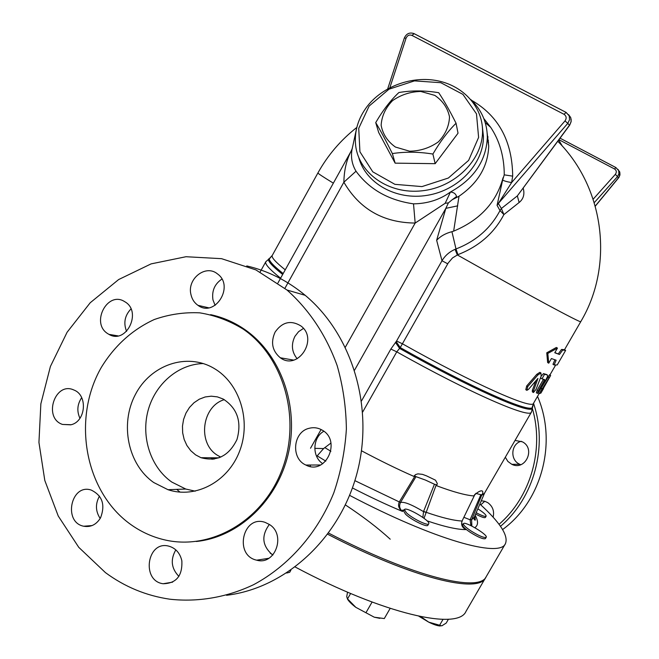 <?xml version="1.0" encoding="UTF-8"?>
<svg xmlns="http://www.w3.org/2000/svg" width="659" height="659" viewBox="0 0 659 659"><rect width="100%" height="100%" fill="white"/><g stroke="black" fill="none" stroke-linecap="round" stroke-linejoin="round"><path stroke-width="0.99" d="M500.486 526.327C534.268 497.718 548.107 446.159 533.518 403.316M532.431 406.446L532.34 408.391C544.383 449.364 530.643 497.133 499.02 524.317M481.276 500.782L484.785 501.277L487.792 502.66C492.726 506.293 494.497 511.153 493.113 517.224M515.041 440.426L522.389 441.818C535.948 448.614 525.322 471.21 511.821 464.323L507.875 461.44L505.321 457.222M502.603 529.556C541.97 500.898 557.39 442.032 537.522 396.388M521.261 441.266C510.84 443.771 509.794 460.279 519.819 464.29L520.791 464.686M484.793 501.277L480.757 504.843M89.089 526.401L88.743 525.833M246.754 265.931C268.073 270.89 287.555 280.685 305.191 295.314C352.128 334.426 374.337 407.213 357.137 472.742C340.028 538.288 285.701 588.116 226.564 595.291M99.493 496.112C95.234 503.805 95.464 511.26 100.193 518.468M175.821 549.878C170.244 559.623 171.266 568.462 178.894 576.378M269.366 524.449C261.03 535.825 262.158 546.031 272.752 555.084M323.849 431.266C312.44 437.51 311.789 456.794 322.795 463.705M303.437 328.437L298.593 331.658L294.927 336.345C290.965 344.525 291.715 351.997 297.16 358.751M221.894 279.095C214.636 283.988 211.654 290.899 212.956 299.837L215.106 305.356M130.968 308.947C124.757 315.521 123.291 323.001 126.586 331.378M81.691 397.665C77.26 404.272 76.683 411.142 79.937 418.292M105.432 572.605C124.782 586.881 146.257 595.744 169.841 599.204C197.988 602.31 226.77 597.433 253.6 584.69C288.741 565.908 317.638 533.049 333.825 492.792C340.818 472.165 345.003 450.929 346.379 429.083C346.099 407.254 343.018 386.067 337.128 365.523C326.131 335.233 309.425 310.068 287.019 290.034L255.89 269.902L221.564 258.674L186.003 256.722L151.109 263.88L118.653 279.548L90.209 302.761L67.103 332.243L50.397 366.486L40.858 403.81L38.939 442.428L44.804 480.469L58.256 516.046L78.759 547.324L105.432 572.605M71.172 424.734L62.514 424.437C42.802 417.979 55.002 381.042 73.89 390.013C87.935 395.112 85.909 421.315 71.172 424.734M107.804 333.685C90.341 323.149 107.598 290.339 124.699 301.674C142.525 311.386 126.347 344.838 108.941 334.368L107.804 333.685M190.929 294.466C186.925 278.773 205.748 264.037 217.437 273.88C234.868 285.998 214.941 318.05 197.964 305.339C194.314 302.778 191.975 299.153 190.929 294.466M275.108 332.078C282.266 321.938 290.841 319.879 300.842 325.9C318.865 338.891 297.983 371.132 280.306 357.771C272.216 350.942 270.487 342.375 275.108 332.078M309.112 428.301C313.61 427.139 317.902 427.707 321.987 430.014C341.972 440.533 325.703 475.79 305.875 465.048C290.603 458.557 292.983 431.851 309.112 428.301M269.58 524.589C286.286 534.894 275.1 565.719 256.689 560.175C233.599 555.413 242.883 514.275 265.198 522.414L269.58 524.589M181.835 560.694C182.601 575.752 176.373 583.429 163.127 583.742C141.01 580.933 147.072 540.265 168.704 546.122C175.566 548.066 179.948 552.917 181.835 560.694M100.547 517.85C96.362 524.646 90.736 527.439 83.677 526.228C62.869 522.257 70.908 483.335 91.14 490.032C102.367 495.51 105.498 504.786 100.547 517.85M196.316 541.492C238.855 537.143 277.727 500.436 288.444 453.005C299.277 405.606 280.503 354.105 244.695 329.459C234.126 322.185 222.775 317.251 210.633 314.656M130.581 524.375C140.705 531.632 151.727 536.723 163.654 539.639C210.056 551.196 262.611 521.285 281.92 470.065C301.583 419.017 283.881 356.89 243.262 329.162C229.604 320.768 215.081 315.323 199.693 312.836C184.174 312.102 169.017 314.343 154.206 319.549C132.302 329.681 114.691 345.613 101.354 367.343C71.831 418.63 84.64 491.523 130.581 524.375M153.761 482.545L167.987 489.703C195.558 499.011 228.146 481.82 239.662 451.044C251.466 420.393 239.53 382.953 213.862 368.274C186.719 352.285 150.582 364.872 135.326 394.617C119.707 424.141 127.945 464.62 153.761 482.545M203.318 363.554C178.26 364.073 155.079 384.065 148.036 410.689C140.911 437.288 150.763 467.412 171.801 482.067L185.747 489.036L195.237 491.169M195.534 454.834L200.97 457.692C216.959 461.984 228.961 455.921 236.968 439.52C241.927 421.735 237.322 408.234 223.17 399.024L217.363 396.875L211.267 396.183L205.155 396.965L199.306 399.189L194.01 402.731L189.495 407.435L185.97 413.078L183.589 419.396L182.477 426.101L182.667 432.889L184.166 439.454L186.892 445.476L190.748 450.682L195.534 454.834M224.324 399.651C202.025 406.101 197.206 442.832 217.124 455.089L220.757 457.157M565.636 350.39L557.209 364.962L554.104 364.954L556.138 360.209L551.418 358.554L548.741 363.191L547.81 353.43L557.456 348.109L554.771 352.754L559.458 354.484L562.695 350.086L565.636 350.39L564.532 349.707L561.567 349.427L562.695 350.086M554.87 352.573L559.458 354.484M558.33 353.825L561.567 349.427M548.741 363.191L547.645 362.532L546.756 352.796L556.361 347.458L557.456 348.109M546.756 352.796L547.81 353.43M554.903 359.822L552.975 364.295L554.104 364.954M533.444 391.009L533.461 392.525L536.022 389.403L541.154 376.198L540.94 372.986L537.851 374.987L527.744 386.611L526.846 390.35L528.493 389.37L537.95 378.406L533.444 391.009L532.348 390.342L536.055 380.465M533.279 392.41L532.365 391.858L532.348 390.342M526.574 390.177L525.8 389.691L526.698 385.96L536.78 374.337L539.861 372.327L540.306 372.599M543.469 388.637L540.891 393.094L539.26 393.563L550.652 375.441L543.288 388.53M540.874 388.456L541.879 389.041L540.866 388.464M540.924 388.382L549.557 374.806M541.434 388.332L542.563 388.999M538.131 392.904L539.219 393.538M538.189 391.051L537.464 393.423L539.276 391.224L545.858 379.848C547.407 377.088 547.934 375.49 547.431 375.062L544.589 374.254L541.978 378.867L544.647 379.6L544.458 380.202L538.189 391.051L537.069 390.383L543.461 379.304M537.349 393.357L536.344 392.756L537.069 390.383M541.121 376.289L543.486 373.595L546.435 374.469M541.887 378.818L540.882 378.208L540.767 377.212M369.139 106.05L388.999 89.196L414.478 80.884L440.789 82.696L462.915 94.377L476.482 113.85L478.607 137.418L468.623 160.392L448.375 178.021L421.974 186.596L394.914 184.339L372.78 171.834L359.929 151.784L358.727 128.316L369.139 106.05M367.228 106.321C358.002 118.496 354.155 131.619 355.679 145.697C358.908 173.531 389.049 194.594 422.024 190.813C455.023 187.378 482.767 159.7 482.561 131.174C482.627 107.046 463.681 86.14 438.013 80.859C412.353 75.513 382.904 86.115 367.228 106.321M482.289 125.943L483.451 136.586C483.607 163.737 458.466 190.352 427.246 195.328C396.067 200.575 365.539 183.268 358.735 157.468M456.061 123.258L458.03 133.2L435.171 163.671L395.136 163.152L378.67 132.459L375.721 122.607C382.887 110.3 390.614 100.275 398.901 92.532C411.578 90.341 424.849 90.407 438.713 92.713C443.977 100.547 449.759 110.728 456.061 123.258C447.931 131.289 440.212 141.553 432.897 154.049C418.762 151.768 405.252 151.611 392.36 153.572C386.116 140.977 380.564 130.655 375.721 122.607M395.433 147.048L409.61 151.208C420.211 151.035 429.808 147.913 438.392 141.85C445.426 134.428 449.133 126.091 449.512 116.857C447.642 107.944 442.741 100.786 434.808 95.39L420.763 91.453C410.368 91.7 400.944 94.764 392.509 100.67C385.515 107.895 381.726 116.091 381.141 125.259C382.78 134.197 387.55 141.463 395.433 147.048M435.171 163.671L432.897 154.049M395.136 163.152L392.36 153.572M477.841 508.83C483.459 512.414 486.218 514.852 486.136 516.154C485.494 516.813 483.039 516.104 478.78 514.045L476.193 512.686M486.136 516.154L485.411 517.414C484.76 518.073 482.306 517.373 478.047 515.313L475.617 514.036M406.282 512.653L404.469 509.588C405.68 506.178 430.994 520.997 428.721 523.79C428.053 526.286 411.751 518.213 406.282 512.653M428.721 523.79L427.889 525.223C427.213 527.744 410.911 519.671 405.458 514.094L403.646 511.022L404.469 509.588M286.673 573.042L289.688 572.292L290.874 570.208M347.532 592.169L346.716 596.733L347.54 598.874L355.819 607.326C351.461 604.039 348.619 601.173 347.285 598.718M379.856 618.348L374.279 617.203L384.296 618.562L390.153 608.405M355.819 607.326L374.279 617.203L355.819 607.326M372.08 602.062L366.017 612.606M350.629 593.487L347.54 598.874M471.169 531.063C465.781 527.447 463.203 524.992 463.434 523.707C464.471 520.692 488.261 534.836 486.218 537.258C484.266 538.098 479.25 536.031 471.169 531.063M486.218 537.258L485.436 538.609C483.475 539.457 478.459 537.39 470.378 532.423C464.999 528.806 462.42 526.352 462.659 525.058L463.434 523.707M420.739 616.635L428.704 622.137L418.91 616.256M440.344 626.009C437.568 625.885 433.688 624.592 428.704 622.137L441.794 625.861L446.201 623.076L448.441 619.213M443.037 619.345L439.429 625.564M362.689 412.007L396.767 351.84C469.76 392.97 530.446 419.223 531.467 412.04L484.505 493.179L481.836 495.263L481.91 494.654L480.848 494.703L470.098 519.786L470.913 525.61M461.992 521.17L474.686 494.925L461.992 521.17C460.938 524.902 462.256 527.711 465.929 529.597L463.359 527.595M462.157 521.203L462.148 521.195C460.056 525.239 466.004 530.495 465.369 529.259L463.252 527.472M424.017 518.295L436.258 484.752L434.446 484.233L423.589 511.4L425.912 512.208C441.621 517.677 453.672 520.618 462.058 521.022L462.231 521.03M481.836 495.263C485.082 489.135 479.818 489.398 473.673 495.922C465.369 495.263 453.046 491.878 436.711 485.765L437.296 483.533L435.508 480.189L426.472 475.839L422.452 474.356L417.938 473.862L415.582 474.587L413.737 476.342C397.459 469.175 380.037 460.657 361.486 450.772M568.61 114.666L570.661 117.459L571.172 119.707L570.982 122.03L569.706 125.128L517.348 195.896L501.4 208.475L503.896 214.579L500 210.567L501.4 208.475L498.336 203.516L497.067 205.353L500 210.567C490.625 228.376 475.955 241.178 455.995 248.97L455.072 249.324C449.438 251.796 445.08 255.601 442 260.742L396.57 341.008L390.853 349.056L396.767 351.84L400.244 347.59L448.211 262.999L452.511 257.941L457.939 254.646C478.796 246.532 494.118 233.171 503.896 214.579L519.127 202.511C523.477 198.993 524.836 194.216 523.213 188.186M328.61 533.098C413.382 577.103 479.67 592.878 486.227 576.641L505.42 543.683C499.983 558.041 434.553 540.009 349.616 495.37M270.223 553.231L272.991 554.82M295.248 567.037C384.205 614.46 458.211 630.663 465.979 611.395L485.864 577.202M176.711 489.373L180.064 492.141M327.745 534.268C412.583 578.314 478.994 594.056 485.584 577.737M471.844 526.071L471.605 519.836L481.91 494.654M400.565 502.356L416.002 476.663L415.005 476.012L399.379 501.779L400.45 502.562L399.288 501.927C397.69 505.692 398.794 508.872 402.591 511.466C399.618 509.036 398.901 506.063 400.45 502.562C403.843 501.425 411.529 504.448 423.498 511.615L425.854 512.364M354.88 480.642L399.288 501.927M415.005 476.012L413.737 476.342M423.589 511.4L422.847 517.43M434.446 484.233L425.409 480.049L416.002 476.663M436.711 485.765L436.258 484.752M479.884 504.036C500.173 522.562 508.69 535.783 505.42 543.683M474.801 494.324L474.661 494.95M474.365 495.255L473.673 495.922M470.18 519.597L471.655 519.696L474.233 517.299C473.854 519.317 474.241 520.239 475.386 520.05L474.793 515.981M463.969 517.34L470.098 519.786L471.605 519.836M480.848 494.703L475.716 493.369M316.666 456.456L323.585 448.581L330.95 443.054M310.183 466.457L310.373 465.032M389.864 87.696L406.076 38.156C407.361 35.413 409.313 34.482 411.916 35.38L564.03 114.304C566.452 116.042 566.781 118.233 565.018 120.894L567.77 123.373L498.336 203.516L511.615 182.568C506.895 181.777 503.904 180.912 502.652 179.981L497.067 205.353M483.887 118.711L490.724 127.376C499.127 140.087 503.624 154.783 504.201 171.472L504.234 174.857L502.652 179.981M565.018 120.894L511.615 182.568L512.686 176.142L504.242 174.857M570.661 117.459L569.228 115.877L569.549 119.757L567.77 123.373L569.467 125.202L517.348 195.896L519.127 202.511M487.331 136.158L487.915 136.701M487.817 140.4L488.451 140.474M333.347 183.153C322.869 176.744 317.729 173.342 317.926 172.93L272.266 255.42M564.508 349.74L580.768 321.641C582.268 323.973 527.711 294.664 457.28 254.901L455.072 249.324M594.261 202.642L617.491 176.628L615.366 174.33L593.158 199.199M569.706 125.128L571.188 121.347L570.727 117.64M618.529 177.823L617.491 176.628L618.916 173.729L618.669 170.582L615.918 167.575L614.542 168.976C616.56 170.417 616.84 172.197 615.366 174.33M503.064 177.708C496.458 202.313 479.991 220.122 453.656 231.144L458.994 196.25C478.072 183.144 487.981 166.406 488.723 146.026L487.215 133.447M457.939 254.646L455.995 248.97L451.934 231.688L453.656 231.144M451.934 231.688C445.665 233.27 440.574 236.136 436.653 240.28L442 260.742L447.725 263.814M396.15 341.609L400.244 347.59C471.037 387.434 530.075 413.382 532.34 407.377L532.546 405.812M395.474 342.408L399.576 348.389C470.707 388.431 530.083 414.478 532.34 408.391L531.467 412.04M470.839 99.583C481.671 109.987 487.174 122.607 487.339 137.418C486.21 160.796 473.92 178.984 450.468 192C439.932 199.693 427.609 203.639 413.514 203.845C388.563 200.27 369.402 189.397 356.017 171.216C351.387 163.457 350.316 155.03 352.812 145.944L356.478 128.876M452.206 199.718L456.563 196.53C455.83 193.837 453.804 192.329 450.468 192L445.171 203.285L448.4 202.89L452.206 199.718L458.994 196.25M457.725 205.839L445.838 208.359L436.653 240.28M448.408 202.89L445.838 208.359L354.575 370.136M413.514 203.845L415.17 223.055L445.171 203.285M356.017 171.216L343.874 182.213C359.559 209.117 383.324 222.726 415.17 223.055L345.349 347.178M351.14 151.109L351.099 151.166C346.477 160.071 344.072 170.417 343.874 182.213L284.919 288.296M345.398 504.918C363.068 516.59 378.002 528.016 390.219 539.194M536.78 374.337L537.851 374.987M526.698 385.96L527.744 386.611M547.959 377.063L549.095 377.722M546.311 374.394L547.431 375.062M543.543 373.604L544.647 374.263M543.337 379.543L544.458 380.202M427.007 520.824C444.298 526.714 457.272 529.638 465.929 529.597L462.733 526.763M461.737 524.177L463.219 524.086M265.841 261.672L265.808 261.738C264.646 263.897 269.572 269.374 280.602 278.189M282.678 274.449C272.604 266.417 267.875 261.31 268.493 259.111L270.165 257.99M474.529 516.598L484.554 493.105M474.834 527.67C478.319 525.264 478.418 521.112 475.123 515.206M352.441 487.957C370.251 497.117 386.965 504.951 402.591 511.466L402.558 510.165L404.28 509.926M314.763 448.351L323.585 448.581M330.884 451.3L324.788 447.585M317.152 455.839L325.81 461.135M512.686 176.142C512.282 141.133 498.583 115.852 471.597 100.308M406.076 38.156L404.313 38.065L387.698 88.866M562.366 146.174L558.733 140.013M558.956 139.708L614.542 168.976M618.051 169.412L619.971 172.979L619.106 177.007L595.266 206.069M411.916 35.38L414.198 33.7L565.957 112.318M404.313 38.065C406.331 33.642 409.544 32.143 413.926 33.576L413.803 33.518M564.03 114.304L566.13 112.409L569.228 115.877L565.933 112.318L413.926 33.576M615.934 167.575L560.076 138.192L615.918 167.575L619.633 171.653L619.979 174.874L618.9 177.477L595.299 206.168M396.57 341.008L402.418 343.792C473.805 383.975 532.711 409.923 533.526 403.292L532.34 408.391M390.853 349.056L361.527 400.886M456.761 197.412L456.563 196.53M285.24 269.836C275.577 262.117 271.244 257.323 272.241 255.461L269.358 258.592C268.765 260.742 273.37 265.734 283.172 273.559M310.521 448.244L321.081 429.52M270.643 257.554L265.808 261.738L260.124 272.01M213.351 457.791L214.299 459.076M212.149 457.783L213.195 459.232M210.962 457.774L212.058 459.339M519.819 464.29L511.821 464.323M305.191 295.314L287.019 290.034M70.826 424.833L62.514 424.437M117.928 335.868L108.941 334.368M208.598 307.794L197.964 305.339M293.617 360.102L280.306 357.771M320.579 464.99L305.875 465.048M268.839 558.288L256.689 560.175M172.642 582.144L163.127 583.742M92.087 525.569L83.677 526.228M244.695 329.459L243.262 329.162M185.747 489.036L167.987 489.703M219.06 457.84L200.97 457.692M539.861 372.327L540.94 372.986M550.652 375.441L549.515 374.782M543.486 373.595L544.589 374.254M483.451 136.586L482.561 131.174M483.83 118.554L490.724 127.376M580.76 321.641C614.015 266.03 604.954 188.35 557.794 141.281M356.816 127.434C340.744 140.062 327.778 155.227 317.926 172.93M487.339 136.561L487.998 137.163M488.088 142.064L488.599 142.13M485.222 122.558L490.7 127.344M487.339 137.418L488.723 146.026M555.545 365.243L549.894 374.996M539.202 393.481L533.526 403.292M352.433 148.102L351.099 151.166M351.09 151.199L277.95 282.966"/></g></svg>
